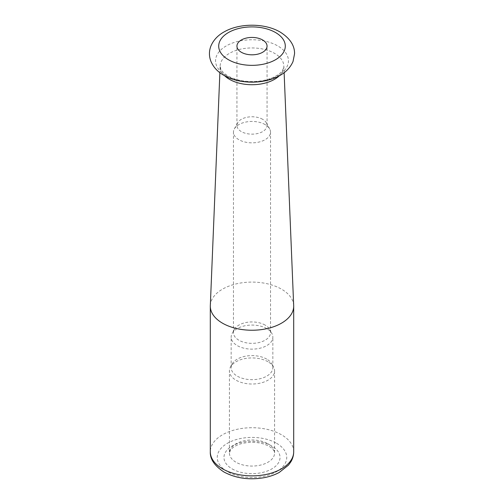 <?xml version="1.0" encoding="UTF-8"?>
<svg xmlns="http://www.w3.org/2000/svg" width="504" height="504" viewBox="0 0 504 504"><rect width="100%" height="100%" fill="white"/><g stroke="black" fill="none" stroke-linecap="round" stroke-linejoin="round"><path stroke-width="0.38" stroke-dasharray="2.52 1.89" d="M293.681 305.6A41.693 24.072 0 0 0 281.484 289.145A41.693 24.072 0 0 0 236.502 283.821A41.693 24.072 0 0 0 210.319 305.6M262.647 119.316A15.057 8.694 0 0 0 237.636 122.85A15.057 8.694 0 0 0 236.943 125.458A15.057 8.694 0 0 0 241.353 131.607A15.057 8.694 0 0 0 257.764 133.491A15.057 8.694 0 0 0 267.057 125.458A15.057 8.694 0 0 0 266.364 122.85A15.057 8.694 0 0 0 262.647 119.316M265.104 124.576A18.528 10.697 0 0 0 234.322 128.936A18.528 10.697 0 0 0 233.472 132.143A18.528 10.697 0 0 0 238.896 139.709A18.528 10.697 0 0 0 259.094 142.027A18.528 10.697 0 0 0 270.528 132.143A18.528 10.697 0 0 0 269.678 128.936A18.528 10.697 0 0 0 265.104 124.576M265.104 325.08A18.528 10.697 0 0 0 234.322 329.433A18.528 10.697 0 0 0 233.472 332.646A18.528 10.697 0 0 0 238.896 340.213A18.528 10.697 0 0 0 259.094 342.531A18.528 10.697 0 0 0 270.528 332.646A18.528 10.697 0 0 0 269.678 329.433A18.528 10.697 0 0 0 265.104 325.08M266.742 328.589A20.847 12.033 0 0 0 232.117 333.49A20.847 12.033 0 0 0 231.153 337.1A20.847 12.033 0 0 0 237.258 345.612A20.847 12.033 0 0 0 259.976 348.22A20.847 12.033 0 0 0 272.847 337.1A20.847 12.033 0 0 0 271.883 333.49A20.847 12.033 0 0 0 266.742 328.589M266.742 359.125A20.847 12.033 0 0 0 232.117 364.02A20.847 12.033 0 0 0 231.153 367.63A20.847 12.033 0 0 0 237.258 376.141A20.847 12.033 0 0 0 259.976 378.75A20.847 12.033 0 0 0 272.847 367.63A20.847 12.033 0 0 0 271.883 364.02A20.847 12.033 0 0 0 266.742 359.125M267.971 361.752A22.585 13.041 0 0 0 230.46 367.063A22.585 13.041 0 0 0 229.414 370.976A22.585 13.041 0 0 0 236.029 380.192A22.585 13.041 0 0 0 260.644 383.021A22.585 13.041 0 0 0 274.586 370.976A22.585 13.041 0 0 0 273.54 367.063A22.585 13.041 0 0 0 267.971 361.752M226.233 75.682A36.439 21.036 0 0 0 277.767 75.682A36.439 21.036 0 0 0 277.767 45.927A36.439 21.036 0 0 0 226.233 45.927A36.439 21.036 0 0 0 226.233 75.682M267.971 443.804A22.585 13.041 180 0 1 274.586 453.02A22.585 13.041 180 0 1 260.644 465.066A22.585 13.041 180 0 1 236.029 462.244A22.585 13.041 180 0 1 229.414 453.02A22.585 13.041 180 0 1 243.356 440.975A22.585 13.041 180 0 1 267.971 443.804M232.18 468.909A28.029 16.178 0 0 0 271.82 468.909A28.029 16.178 0 0 0 271.82 446.021A28.029 16.178 0 0 0 232.18 446.021A28.029 16.178 0 0 0 232.18 468.909M276.57 443.281A34.745 20.059 180 0 1 276.57 471.649A34.745 20.059 180 0 1 227.43 471.649A34.745 20.059 180 0 1 227.43 443.281A34.745 20.059 180 0 1 276.57 443.281M293.693 451.792A41.693 24.072 0 0 0 281.484 434.769A41.693 24.072 0 0 0 236.042 429.553A41.693 24.072 0 0 0 210.307 451.792M279.323 75.783A31.853 18.39 0 0 0 283.846 65.898A31.853 18.39 0 0 0 274.522 53.33A31.853 18.39 0 0 0 240.162 49.26A31.853 18.39 0 0 0 220.154 65.898A31.853 18.39 0 0 0 224.677 75.783M284.124 72.689L283.846 66.144C283.469 69.495 281.736 72.173 278.649 74.189C274.51 77.32 268.802 79.537 261.513 80.823C248.472 82.606 237.315 80.987 228.041 75.965C223.864 73.37 221.395 70.888 220.62 68.525L220.154 65.898L219.876 72.689M274.586 370.976L274.586 453.02C274.397 452.624 275.543 450.626 269.098 446.292C261.444 442.266 252.504 441.309 242.273 443.432C238.266 444.465 235.122 445.876 232.835 447.672L230.574 449.94L229.414 453.02L229.414 370.976M236.943 125.458L236.943 46.122M237.636 122.85L234.322 128.936M233.472 332.646L233.472 132.143M234.322 329.433L232.117 333.49M231.153 367.63L231.153 337.1M232.117 364.02L230.46 367.063M271.883 364.02L273.54 367.063M272.847 367.63L272.847 337.1M269.678 329.433L271.883 333.49M270.528 332.646L270.528 132.143M266.364 122.85L269.678 128.936M267.057 125.458L267.057 46.122"/><path stroke-width="0.76" d="M219.876 72.689L210.319 305.6A41.693 24.072 0 0 0 210.307 306.167A41.693 24.072 0 0 0 222.516 323.19A41.693 24.072 0 0 0 267.958 328.406A41.693 24.072 0 0 0 293.693 306.167A41.693 24.072 0 0 0 293.681 305.6L284.124 72.689M262.647 39.98A15.057 8.694 0 0 0 246.236 38.09A15.057 8.694 0 0 0 236.943 46.122A15.057 8.694 0 0 0 241.353 52.271A15.057 8.694 0 0 0 257.764 54.155A15.057 8.694 0 0 0 267.057 46.122A15.057 8.694 0 0 0 262.647 39.98M222.516 468.815A41.693 24.072 0 0 0 267.958 474.031A41.693 24.072 0 0 0 293.693 451.792C293.662 455.37 292.704 458.734 290.821 461.885L288.49 465.123L279.241 472.443C274.611 474.957 269.394 476.734 263.579 477.779C248.819 480.173 235.607 478.239 223.959 471.996C214.502 465.809 209.954 459.075 210.307 451.792A41.693 24.072 0 0 0 222.516 468.815M224.677 75.783A31.853 18.39 0 0 0 229.477 79.336A31.853 18.39 0 0 0 279.323 75.783M228.457 59.718A33.296 19.221 0 0 0 275.543 59.718A33.296 19.221 0 0 0 275.543 32.533A33.296 19.221 0 0 0 228.457 32.533A33.296 19.221 0 0 0 228.457 59.718M293.693 451.792L293.693 306.167M280.174 32.073C289.901 38.216 294.695 45.442 294.563 53.752L293.026 61.494C290.354 67.63 285.699 72.444 279.046 75.934C263.529 84.452 238.896 84.206 223.826 75.304C217.709 71.845 213.412 67.208 210.93 61.394C208.933 56.221 208.946 51.055 210.968 45.889C213.633 39.759 218.289 34.946 224.929 31.456C240.446 22.926 265.091 23.165 280.174 32.073M210.307 451.792L210.307 306.167"/></g></svg>
